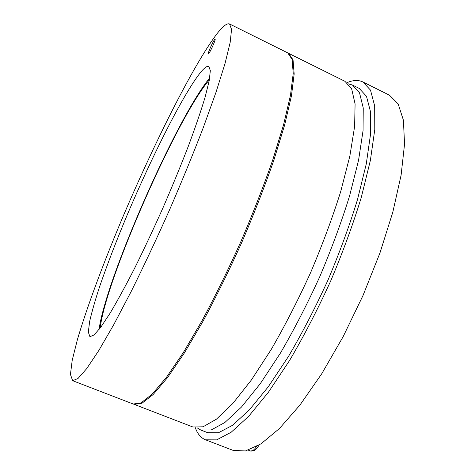 <?xml version="1.0" encoding="UTF-8"?>
<svg xmlns="http://www.w3.org/2000/svg" width="475" height="475" viewBox="0 0 475 475"><rect width="100%" height="100%" fill="white"/><g stroke="black" fill="none" stroke-linecap="round" stroke-linejoin="round"><path stroke-width="0.71" d="M100.189 328.035C105.42 280.464 177.828 115.858 209.362 79.853M99.067 329.496C105.782 279.068 177.044 117.07 209.677 78.037M197.042 427.779L200.741 430.017L211.215 429.964L224.895 422.471L241.466 407.039L260.3 383.663L280.452 353.05C294.197 329.454 307.325 303.958 319.835 276.551C331.586 248.811 341.507 221.902 349.606 195.831L358.56 160.283L363.06 130.607L363.244 107.962L359.516 92.815L352.48 85.055L348.329 83.843M352.48 85.055L359.165 88.38L366.463 96.259L370.458 111.512L370.536 134.241L366.267 163.958L357.515 199.512C349.523 225.572 339.673 252.445 327.964 280.125C315.465 307.462 302.314 332.886 288.509 356.387L268.215 386.864L249.191 410.091L232.388 425.392L218.447 432.755L207.706 432.701L200.741 430.017M195.273 427.631C197.481 433.865 200.895 437.932 205.527 439.814L216.665 439.874L231.135 432.262L248.585 416.415L268.363 392.314L289.477 360.638C303.858 336.193 317.549 309.736 330.564 281.271C342.754 252.445 353.002 224.467 361.309 197.351L370.381 160.384L374.787 129.515L374.674 105.943L370.506 90.137L362.936 81.967C358.417 79.83 353.115 80.055 347.023 82.644M362.936 81.967L389.5 95.226L398.139 103.9L403.394 120.139L404.558 144.032L401.114 175.085L392.843 212.076L379.917 253.062L362.995 295.533L343.122 336.71L321.64 373.932L299.968 405.032L279.407 428.551L261.001 443.84L245.486 450.941L233.255 450.437L205.527 439.814M288.141 53.105L344.933 81.302L351.666 88.926L355.092 103.954L354.617 126.504L349.843 156.127L340.676 191.668C332.452 217.758 322.442 244.708 310.656 272.513C298.128 299.992 285.024 325.583 271.344 349.273L251.346 380.048L232.738 403.584L216.428 419.176L203.039 426.805L192.874 426.989L133.707 404.183M288.58 53.301L293.045 59.862L294.162 73.969L291.448 95.825L284.638 125.032L273.766 160.497C264.617 186.717 253.982 213.97 241.864 242.256C229.205 270.299 216.303 296.554 203.158 321.017L184.359 352.996L167.432 377.756L153.158 394.517L142.001 403.233L134.152 404.373M214.629 39.532L215.104 39.158C216.024 39.116 210.532 51.549 208.751 53.544L208.311 53.877C207.421 53.877 212.788 41.693 214.629 39.532M229.55 23.97L287.713 52.873L292.143 59.417L293.217 73.506L290.474 95.35L283.634 124.551L272.733 160.016C263.572 186.242 252.926 213.495 240.801 241.787C228.143 269.842 215.24 296.109 202.107 320.583L183.326 352.581L166.422 377.358L152.184 394.137L141.063 402.871L133.249 404.029L72.639 380.683L77.983 378.504L86.699 368.624L98.758 350.592L113.84 324.52L131.308 291.246C143.866 265.958 156.536 238.99 169.332 210.348C181.8 181.563 193.111 153.995 203.27 127.656L215.994 92.293L225.019 63.555L230.161 42.483L231.557 29.379L229.55 23.97C227.026 23.008 222.882 26.22 217.117 33.6C193.004 65.17 152.511 146.555 120.626 222.252C102.422 265.774 86.759 307.8 77.395 339.631L72.224 360.192L70.442 374.437L72.639 380.683M201.115 71.743C204.648 67.557 207.219 65.787 208.822 66.435L210.336 70.638L209.178 80.827L205.141 97.054C201.014 110.764 195.48 126.968 188.539 145.671C180.886 165.448 172.395 186.093 163.079 207.599C153.526 228.998 144.044 249.203 134.633 268.215C125.543 285.968 117.337 301.002 110.016 313.298L100.783 327.245L94.056 334.982L89.929 336.704L88.32 332.102L89.638 321.522C91.829 311.903 95.154 300.277 99.625 286.633C107.13 264.795 116.339 240.867 127.247 214.842C152.481 155.141 184.247 92.215 201.115 71.743M256.53 446.536C254.101 450.009 252.1 451.505 250.527 451.012L248.318 450.163M259.231 444.962C255.449 450.484 256.15 448.845 254.541 450.353L250.527 451.012"/></g></svg>
